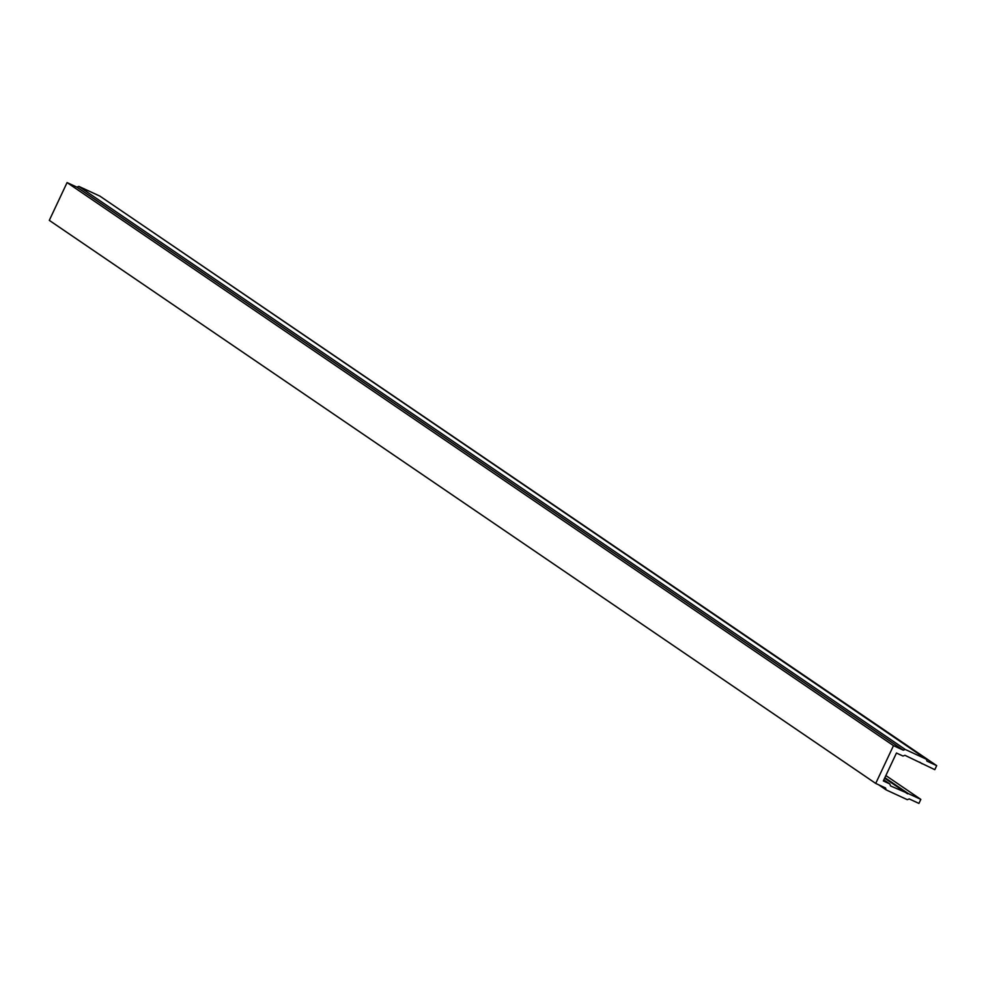 <?xml version="1.0" encoding="UTF-8"?>
<svg xmlns="http://www.w3.org/2000/svg" width="986" height="986" viewBox="0 0 986 986"><rect width="100%" height="100%" fill="white"/><g stroke="black" fill="none" stroke-linecap="round" stroke-linejoin="round"><path stroke-width="1.48" d="M884.873 777.646L908.242 793.57L890.531 785.928L889.84 783.969L883.32 780.949L896.459 753.021L902.979 756.04L904.938 755.313L934.802 769.672L936.7 765.641L927.013 761.155L926.322 759.208L905.247 749.459L903.299 750.186L893.489 745.65L875.716 783.426L885.514 787.962L886.204 789.922L907.28 799.671L909.228 798.931L918.927 803.417L920.825 799.387L908.242 793.57M885.859 775.563L920.825 799.387M878.736 784.831L886.204 789.922M926.322 759.208L99.906 196.128L78.831 186.391L76.871 187.118L67.073 182.583L49.3 220.359L875.716 783.426M67.073 182.583L893.489 745.65M76.871 187.118L903.299 750.186M78.831 186.391L905.247 749.459M936.7 765.641L107.375 201.218M919.741 762.153L922.23 763.854M883.826 779.864L889.84 783.969M884.627 778.164L907.588 793.816"/></g></svg>
